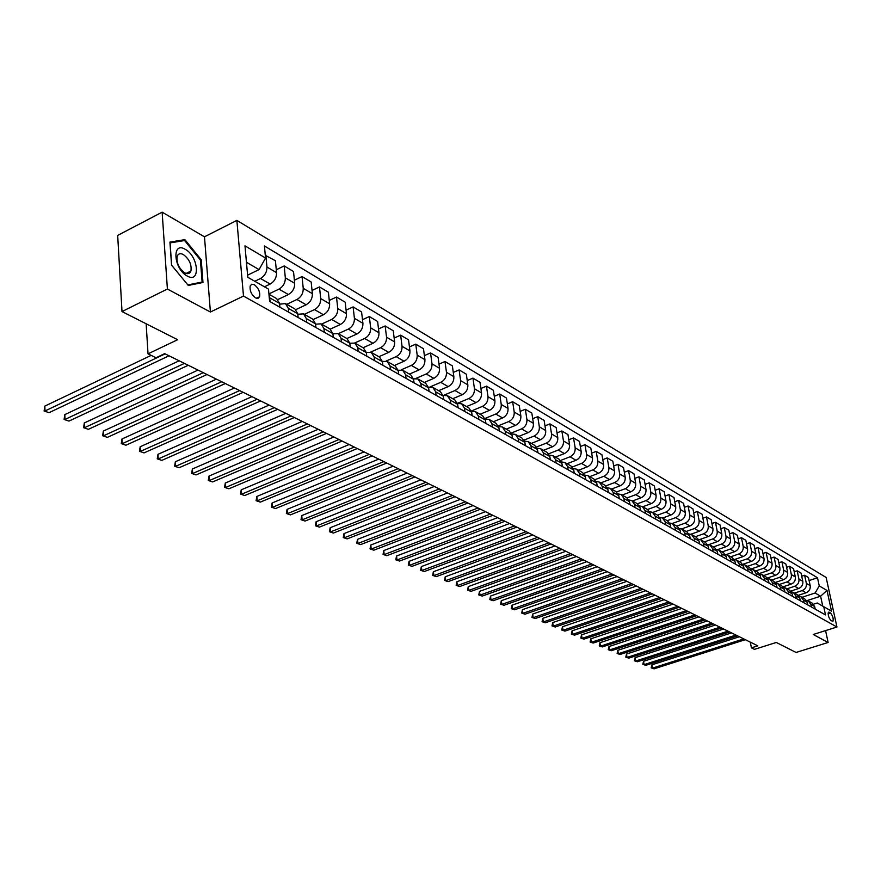 <?xml version="1.0" encoding="UTF-8"?>
<svg xmlns="http://www.w3.org/2000/svg" width="881" height="881" viewBox="0 0 881 881"><rect width="100%" height="100%" fill="white"/><g stroke="black" fill="none" stroke-linecap="round" stroke-linejoin="round"><path stroke-width="1.32" d="M255.512 297.877L258.012 298.351L259.587 296.732C260.258 292.063 258.496 288.054 254.323 284.695L251.79 284.211L250.204 285.873C249.576 290.576 251.349 294.573 255.512 297.877M162.137 212.167L117.68 235.403L122.007 311.566L167.401 289.023L210.405 312.028L243.486 296.082L236.868 220.382L204.48 236.813L162.137 212.167L167.401 289.023M243.486 296.082L836.95 627.019L826.147 577.484L236.868 220.382M836.95 627.019L813.218 634.496L828.129 642.469L825.574 630.598M828.129 642.469L796.072 652.458L776.293 642.458L754.477 649.352L751.427 647.865L757.825 645.839L164.648 353.644L156.014 357.752L148.03 353.854L177.643 339.703L122.007 311.566M830.431 612.901L828.492 612.163C827.788 614.916 828.614 617.735 831.003 620.587L832.919 621.325C833.646 618.572 832.809 615.764 830.431 612.901L828.085 613.65M822.755 606.139L820.607 596.206L815.123 593.012L819.253 585.898L817.502 577.771L264.421 245.964L265.555 258.034L259.058 269.597L246.438 262.263M819.253 585.898L827.006 590.479L831.499 611.139L817.26 603L813.526 604.212M265.555 258.034L244.984 245.854L247.781 277.262L268.474 289.1L269.63 301.434L825.53 614.949L823.746 606.712M146.147 323.779L148.03 353.854M750.293 642.128L751.427 647.865M807.293 600.523L820.607 596.206L827.006 590.479M288.715 312.193L288.329 308.372L285.466 303.604L279.596 304.154M306.742 322.358L306.346 318.57L303.482 313.845L297.811 314.286M324.318 332.28L323.922 328.525L321.047 323.845L315.585 324.175M341.465 341.949L341.057 338.238L338.194 333.591L332.908 333.822M358.204 351.387L357.785 347.709L354.911 343.094L349.812 343.238M801.941 597.307L815.123 593.012M798.241 595.347L806.049 592.792C809.187 591.415 810.575 589.037 810.19 585.656L808.45 577.518L804.628 575.238L801.721 576.207M794.53 593.089L802.206 590.578C805.355 589.191 806.743 586.801 806.368 583.409L804.628 575.238M790.72 591.118L798.638 588.519C801.787 587.12 803.186 584.731 802.811 581.328L801.06 573.124L797.173 570.811L794.222 571.802M787.008 588.816L794.728 586.261C797.9 584.863 799.298 582.462 798.924 579.048L797.173 570.811M783.077 586.823L791.094 584.169C794.277 582.77 795.675 580.348 795.301 576.923L793.561 568.663L789.607 566.318L786.601 567.331M779.355 584.466L787.118 581.889C790.312 580.469 791.722 578.046 791.347 574.599L789.607 566.318M775.291 582.462L783.429 579.753C786.623 578.332 788.043 575.899 787.669 572.441L785.929 564.126L781.91 561.748L778.848 562.772M771.58 580.039L779.399 577.429C782.603 575.998 784.024 573.553 783.65 570.095L781.91 561.748M767.384 578.035L775.643 575.271C778.859 573.828 780.28 571.373 779.916 567.893L778.176 559.523L774.091 557.089L770.974 558.158M763.673 575.546L771.536 572.903C774.762 571.461 776.194 568.994 775.831 565.503L774.091 557.089M759.323 573.531L767.714 570.701C770.963 569.247 772.395 566.769 772.031 563.267L770.291 554.832L766.14 552.365L762.957 553.455M755.634 570.976L763.552 568.3C766.8 566.835 768.243 564.347 767.869 560.834L766.14 552.365M751.13 568.961L759.664 566.065C762.924 564.6 764.367 562.1 764.003 558.565L762.274 550.074L758.045 547.564L754.819 548.676M747.462 566.329L755.424 563.62C758.695 562.144 760.149 559.633 759.785 556.087L758.045 547.564M742.782 564.314L751.471 561.351C754.753 559.864 756.217 557.343 755.854 553.786L754.114 545.229L749.819 542.674L746.526 543.808M739.148 561.604L747.165 558.862C750.447 557.365 751.922 554.832 751.559 551.264L749.819 542.674M734.457 559.523L743.146 556.55C746.449 555.041 747.914 552.508 747.562 548.918L745.822 540.295L741.461 537.696L738.102 538.864M730.701 556.792L738.752 554.017C742.066 552.508 743.542 549.953 743.19 546.352L741.461 537.696M726.109 554.623L734.666 551.671C737.992 550.151 739.478 547.586 739.126 543.973L737.386 535.285L732.948 532.642L729.534 533.842M722.101 551.902L730.206 549.094C733.543 547.564 735.029 544.987 734.677 541.363L732.948 532.642M717.575 549.645L726.054 546.694C729.391 545.163 730.889 542.575 730.536 538.941L728.807 530.186L724.281 527.499L720.801 528.721M713.346 546.925L721.506 544.084C724.865 542.531 726.362 539.932 726.01 536.287L724.281 527.499M708.853 544.59L717.277 541.65C720.647 540.086 722.145 537.476 721.803 533.809L720.074 524.999L715.471 522.257L711.925 523.523M704.437 541.859L712.652 538.985C716.033 537.421 717.541 534.789 717.2 531.111L715.471 522.257M699.966 539.447L708.346 536.496C711.738 534.932 713.258 532.289 712.916 528.6L711.187 519.713L706.507 516.927L702.895 518.226M695.373 536.705L703.644 533.787C707.047 532.212 708.566 529.558 708.225 525.847L706.507 516.927M690.88 534.227L699.261 531.265C702.675 529.668 704.205 527.014 703.864 523.292L702.146 514.339L697.378 511.509L693.688 512.83M686.156 531.463L694.47 528.501C697.895 526.904 699.437 524.228 699.096 520.495L697.378 511.509M681.63 528.919L690.01 525.935C693.446 524.327 694.988 521.64 694.646 517.885L692.94 508.866L688.083 505.98L684.328 507.346M676.762 526.122L685.132 523.127C688.579 521.508 690.131 518.81 689.79 515.044L688.083 505.98M672.181 523.523L680.595 520.506C684.041 518.876 685.605 516.167 685.275 512.39L683.557 503.293L678.623 500.353L674.78 501.763M667.203 520.682L675.628 517.643C679.086 516.002 680.661 513.282 680.33 509.482L678.623 500.353M662.545 518.039L670.992 514.978C674.472 513.326 676.046 510.595 675.716 506.784L674.009 497.622L668.976 494.626L665.067 496.069M657.457 515.143L665.937 512.07C669.428 510.407 671.014 507.665 670.683 503.833L668.976 494.626M652.722 512.445L661.224 509.35C664.726 507.676 666.311 504.923 665.992 501.08L664.296 491.84L659.164 488.801L655.167 490.276M647.535 509.504L656.07 506.388C659.583 504.703 661.179 501.928 660.86 498.073L659.164 488.801M642.712 506.762L651.268 503.624C654.792 501.928 656.4 499.142 656.081 495.265L654.385 485.96L649.165 482.854L645.09 484.374M637.437 503.756L646.026 500.595C649.561 498.888 651.169 496.091 650.85 492.204L649.165 482.854M632.514 500.959L641.126 497.776C644.683 496.058 646.291 493.25 645.982 489.34L644.297 479.958L638.967 476.797L634.816 478.361M627.129 497.908L635.785 494.693C639.342 492.964 640.961 490.144 640.652 486.224L638.967 476.797M622.129 495.056L630.796 491.818C634.364 490.089 635.994 487.248 635.686 483.306L634.012 473.846L628.582 470.619L624.343 472.238M616.612 491.939L625.345 488.68C628.924 486.929 630.565 484.076 630.256 480.123L628.582 470.619M611.535 489.032L620.257 485.75C623.858 483.999 625.51 481.125 625.202 477.161L623.528 467.624L617.999 464.331L613.661 465.994M605.875 485.872L614.707 482.546C618.319 480.784 619.971 477.898 619.662 473.912L617.999 464.331M600.743 482.887L609.52 479.561C613.143 477.788 614.806 474.892 614.509 470.883L612.846 461.27L607.207 457.922L602.78 459.629M594.917 479.693L603.859 476.302C607.494 474.507 609.156 471.599 608.87 467.58L607.207 457.922M589.73 476.632L598.573 473.262C602.219 471.456 603.892 468.527 603.606 464.485L601.954 454.794L596.206 451.38L591.68 453.131M583.729 473.405L592.792 469.925C596.459 468.108 598.144 465.168 597.847 461.115L596.206 451.38M578.509 470.245L587.407 466.831C591.085 464.992 592.77 462.04 592.484 457.966L590.843 448.198L584.984 444.707L580.348 446.524M572.298 466.985L581.515 463.428C585.204 461.589 586.9 458.616 586.614 454.53L584.984 444.707M567.056 463.736L576.02 460.267C579.72 458.406 581.427 455.422 581.141 451.314L579.511 441.458L573.531 437.901L568.796 439.773M560.635 460.444L570.007 456.799C573.718 454.926 575.436 451.931 575.161 447.801L573.531 437.901M555.382 457.096L564.402 453.572C568.124 451.689 569.842 448.671 569.578 444.531L567.959 434.586L561.847 430.963L557.012 432.89M548.709 453.781L558.268 450.037C562.001 448.143 563.73 445.114 563.466 440.952L561.847 430.963M543.467 450.323L552.541 446.744C556.285 444.828 558.036 441.788 557.772 437.604L556.164 427.582L549.931 423.882L544.976 425.864M536.529 446.997L546.286 443.132C550.041 441.216 551.792 438.154 551.528 433.948L549.931 423.882M531.298 443.396L540.438 439.762C544.216 437.835 545.978 434.751 545.713 430.534L544.117 420.424L537.762 416.647L532.697 418.695M524.074 440.071L534.051 436.084C537.839 434.135 539.601 431.04 539.348 426.8L537.762 416.647M518.887 436.337L528.082 432.648C531.893 430.688 533.666 427.582 533.412 423.32L531.838 413.123L525.34 409.269L520.153 411.383M511.343 433.012L521.563 428.893C525.373 426.911 527.157 423.783 526.915 419.51L525.34 409.269M506.212 429.135L515.473 425.38C519.294 423.387 521.089 420.248 520.858 415.953L519.283 405.667L512.654 401.725L507.346 403.916M498.327 425.809L508.811 421.536C512.654 419.532 514.449 416.372 514.218 412.066L512.654 401.725M493.261 421.768L502.588 417.957C506.443 415.942 508.26 412.76 508.029 408.432L506.476 398.058L499.703 394.027L494.263 396.296M485.013 418.453L495.783 414.037C499.648 412 501.476 408.806 501.245 404.456L499.703 394.027M480.035 414.246L489.429 410.381C493.316 408.332 495.144 405.117 494.924 400.745L493.382 390.272L486.466 386.164L480.905 388.499M471.39 410.964L482.469 406.372C486.367 404.302 488.206 401.075 487.997 396.681L486.466 386.164M466.523 406.57L475.982 402.628C479.892 400.547 481.742 397.309 481.533 392.893L480.013 382.332L472.943 378.125L467.238 380.548M457.448 403.311L468.868 398.531C472.8 396.439 474.661 393.168 474.452 388.741L472.943 378.125M452.724 398.719L462.239 394.71C466.181 392.607 468.042 389.314 467.844 384.865L466.346 374.205L459.122 369.91L453.275 372.421M443.738 395.272L454.97 390.525C458.924 388.4 460.807 385.096 460.609 380.614L459.122 369.91M438.606 390.69L448.187 386.616C452.162 384.479 454.045 381.154 453.858 376.661L452.382 365.901L444.993 361.518L438.991 364.117M430.137 386.88L440.764 382.343C444.74 380.174 446.645 376.837 446.458 372.322L444.993 361.518M424.179 382.486L433.826 378.345C437.824 376.165 439.729 372.806 439.553 368.269L438.099 357.422L430.545 352.929L424.389 355.616M415.909 378.423L426.228 373.962C430.236 371.771 432.153 368.39 431.987 363.831L430.545 352.929M409.423 374.095L419.136 369.877C423.155 367.674 425.083 364.271 424.917 359.69L423.486 348.744L415.766 344.152L409.445 346.938M401.229 369.822L411.361 365.406C415.403 363.17 417.341 359.756 417.187 355.153L415.766 344.152M394.325 365.505L404.104 361.221C408.156 358.974 410.106 355.539 409.951 350.913L408.542 339.857L400.646 335.165L394.159 338.051M386.131 361.056L396.153 356.64C400.227 354.371 402.188 350.913 402.033 346.266L400.646 335.165M378.874 356.728L388.73 352.367C392.805 350.076 394.776 346.596 394.644 341.927L393.256 330.771L385.162 325.959L378.511 328.965M370.615 352.114L380.592 347.676C384.689 345.374 386.671 341.872 386.539 337.17L385.162 325.959M363.071 347.742L372.982 343.293C377.101 340.969 379.094 337.456 378.962 332.732L377.608 321.477L369.326 316.554L362.487 319.671M354.68 342.984L364.657 338.491C368.787 336.157 370.78 332.611 370.67 327.864L369.326 316.554M346.883 338.535L356.871 334.009C361.012 331.652 363.027 328.084 362.917 323.316L361.584 311.951L353.105 306.907L346.079 310.156M338.326 333.657L348.336 329.098C352.499 326.708 354.525 323.129 354.415 318.338L353.105 306.907M330.32 329.109L340.363 324.505C344.537 322.105 346.574 318.493 346.475 313.68L345.187 302.205L336.498 297.04L329.274 300.421M321.543 324.12L331.63 319.462C335.815 317.039 337.864 313.416 337.775 308.57L336.498 297.04M313.306 319.473L323.459 314.759C327.655 312.315 329.725 308.669 329.637 303.802L328.382 292.217L319.473 286.931L312.05 290.444M304.341 314.341L314.506 309.594C318.724 307.139 320.794 303.46 320.717 298.571L319.473 286.931M295.84 309.605L306.136 304.782C310.365 302.293 312.447 298.593 312.392 293.681L311.158 281.986L302.04 276.557L294.386 280.224M286.732 304.319L296.952 299.485C301.203 296.985 303.295 293.263 303.24 288.318L302.04 276.557M277.9 299.529L288.373 294.551C292.635 292.018 294.75 288.274 294.695 283.308L293.516 271.491L284.156 265.941L276.282 269.762M268.925 293.924L278.958 289.122C283.242 286.578 285.367 282.801 285.323 277.812L284.156 265.941M264.454 286.799L270.159 284.056C274.454 281.48 276.59 277.691 276.568 272.67L275.412 260.743L265.302 255.303M254.785 281.27L260.512 278.495C264.818 275.896 266.965 272.075 266.954 267.031L265.82 255.038M247.594 275.191L259.058 269.597M815.211 609.123L814.661 606.524L812.117 603.089L808.582 601.084M817.502 577.771L809.099 580.546M811.39 606.965L810.828 604.355L808.284 600.908L806.423 600.379M807.833 604.961L807.271 602.34L804.716 598.882L801.126 596.844M803.946 602.769L803.384 600.137L800.818 596.668L798.924 596.129M800.322 600.732L799.761 598.089L797.195 594.609L793.539 592.528M796.369 598.496L795.807 595.842L793.241 592.362L791.303 591.812M792.691 596.426L792.129 593.761L789.552 590.259L785.83 588.145M788.671 594.157L788.11 591.481L785.533 587.979L783.561 587.429M784.927 592.043L784.376 589.367L781.788 585.843L778 583.696M780.841 589.741L780.291 587.054L777.692 583.519L775.687 582.969M777.042 587.594L776.48 584.896L773.881 581.35L770.027 579.158M772.89 585.259L772.329 582.539L769.73 578.982L767.681 578.443M769.014 583.079L768.463 580.348L765.853 576.78L761.933 574.555M764.796 580.689L764.234 577.958L761.625 574.379L759.532 573.828M760.854 578.476L760.303 575.733L757.682 572.143L753.696 569.864M756.559 576.053L756.008 573.3L753.387 569.688L751.251 569.137M752.561 573.795L752 571.031L749.379 567.408L745.304 565.095M748.189 571.328L747.628 568.553L744.996 564.919L742.826 564.369M744.115 569.027L743.564 566.252L740.921 562.607L736.78 560.25M739.666 566.516L739.115 563.73L736.472 560.074L734.247 559.512M735.525 564.181L734.963 561.384L732.32 557.717L728.102 555.316M730.999 561.626L730.437 558.818L727.783 555.14L725.515 554.578M726.781 559.248L726.23 556.429L723.565 552.739L719.27 550.295M722.167 556.649L721.616 553.819L718.951 550.118L716.638 549.557M717.883 554.237L717.332 551.385L714.656 547.674L710.284 545.185M713.192 551.583L712.641 548.731L709.965 544.998L707.597 544.447M708.82 549.127L708.269 546.253L705.593 542.52L701.133 539.976M704.04 546.429L703.49 543.555L700.813 539.8L698.391 539.238M699.591 543.918L699.051 541.033L696.353 537.267L691.816 534.679M694.735 541.176L694.184 538.28L691.497 534.492L689.019 533.941M690.197 538.621L689.658 535.714L686.96 531.915L682.323 529.283M685.253 535.835L684.702 532.906L682.004 529.096L679.471 528.545M680.639 533.225L680.088 530.296L677.379 526.475L672.655 523.788M675.595 530.384L675.044 527.433L672.335 523.6L669.747 523.05M670.893 527.73L670.342 524.768L667.633 520.924L662.809 518.182M665.75 524.834L665.21 521.86L662.49 518.006L659.847 517.455M660.959 522.136L660.42 519.151L657.7 515.275L652.777 512.478M655.728 519.184L655.189 516.178L652.458 512.302L649.749 511.751M650.85 516.431L650.31 513.425L647.568 509.515L642.557 506.674M645.509 513.414L644.969 510.396L642.227 506.487L639.463 505.936M640.531 510.617L639.991 507.577L637.249 503.657L632.14 500.749M635.091 507.544L634.562 504.494L631.809 500.562L628.979 500.023M630.025 504.681L629.486 501.63L626.732 497.677L621.512 494.704M624.475 501.553L623.946 498.481L621.182 494.516L618.286 493.988M619.31 498.646L618.77 495.562L616.006 491.576L610.687 488.548M613.65 495.452L613.121 492.358L610.357 488.36L607.383 487.832M608.375 492.479L607.846 489.362L605.082 485.354L599.642 482.259M602.604 489.219L602.075 486.103L599.3 482.072L596.261 481.555M597.23 486.191L596.701 483.052L593.926 479.011L588.376 475.861M591.349 482.876L590.821 479.727L588.034 475.663L584.918 475.156M585.865 479.782L585.336 476.61L582.55 472.546L576.879 469.32M579.852 476.39L579.335 473.218L576.537 469.133L573.344 468.637M574.258 473.229L573.74 470.047L570.943 465.939L565.15 462.646M568.135 469.782L567.606 466.578L564.809 462.459L561.527 461.974M562.419 466.556L561.902 463.34L559.094 459.21L553.18 455.84M556.164 463.032L555.647 459.794L552.839 455.653L549.469 455.18M550.328 459.739L549.81 456.49L547.002 452.327L540.956 448.892M543.94 456.138L543.434 452.878L540.615 448.704L537.157 448.253M537.983 452.779L537.476 449.508L534.657 445.312L528.479 441.799M531.463 449.101L530.957 445.808L528.137 441.601L524.591 441.172M525.384 445.676L524.878 442.372L522.059 438.143L515.737 434.553M518.722 441.91L518.226 438.595L515.396 434.355L511.74 433.948M512.511 438.408L512.004 435.082L509.174 430.82L502.721 427.153M505.705 434.575L505.209 431.227L502.368 426.955L498.624 426.569M499.351 430.996L498.866 427.626L496.025 423.343L489.418 419.587M492.402 427.076L491.906 423.695L489.076 419.389L485.211 419.037M485.916 423.409L485.42 420.017L482.579 415.7L475.828 411.856M478.801 419.4L478.317 415.997L475.476 411.658L471.511 411.339M472.172 415.667L471.687 412.242L468.846 407.881L461.93 403.95M464.904 411.57L464.43 408.123L461.578 403.751L457.492 403.476M458.12 407.738L457.646 404.28L454.794 399.897L447.724 395.877M450.698 403.553L450.224 400.073L447.372 395.668L443.154 395.437M443.76 399.633L443.286 396.153L440.434 391.726L433.188 387.607M436.161 395.349L435.699 391.847L432.835 387.409L428.496 387.211M429.058 391.351L428.607 387.827L425.743 383.378L418.321 379.16M421.283 386.968L420.832 383.422L417.968 378.951L413.497 378.808M414.026 382.872L413.574 379.315L410.711 374.821L403.113 370.505M406.064 378.378L405.623 374.81L402.76 370.306L398.135 370.218M398.641 374.194L398.19 370.604L395.327 366.078L387.541 361.651M390.492 369.602L390.052 365.989L387.188 361.452L382.409 361.43M382.883 365.307L382.442 361.684L379.579 357.124L371.606 352.587M374.546 360.604L374.106 356.959L371.242 352.378L366.309 352.444M366.749 356.21L366.32 352.543L363.457 347.951L355.274 343.304M350.22 346.883L349.801 343.194L346.938 338.557L338.546 333.789M333.293 337.335L332.886 333.602L330.012 328.943L321.411 324.043M315.938 327.545L315.541 323.779L312.667 319.076L303.846 314.054M298.141 317.512L297.756 313.702L294.893 308.967L285.84 303.813M279.894 307.227L279.519 303.372L276.656 298.593L268.958 294.221M270.214 301.765L269.035 295.124M210.405 312.028L204.48 236.813M171.553 265.148L188.281 285.444L202.982 282.482L201.22 259.774L184.9 239.665L169.934 242.066L171.553 265.148M182.499 240.887L184.9 239.665M200.416 260.17L201.22 259.774M739.379 636.754L651.841 664.836L652.414 668.139L743.773 638.912M654.054 668.833L651.158 667.864L654.054 668.833L745.315 639.672M651.158 667.864L651.841 664.836M731.549 632.899L643.526 661.301L644.099 664.615L735.965 635.069M645.773 665.32L642.833 664.34L645.773 665.32L737.54 635.84M642.833 664.34L643.526 661.301M723.598 628.979L635.08 657.7L635.653 661.036L728.036 631.159M637.348 661.763L634.386 660.772L637.348 661.763L729.633 631.952M634.386 660.772L635.08 657.7M715.515 624.992L626.501 654.043L627.074 657.413L719.975 627.195M628.792 658.14L625.807 657.138L628.792 658.14L721.594 627.988M625.807 657.138L626.501 654.043M707.3 620.951L617.79 650.332L618.352 653.713L711.782 623.153M620.103 654.462L617.096 653.449L620.103 654.462L713.423 623.968M617.096 653.449L617.79 650.332M185.23 249.301C171.586 240.865 173.557 269.101 187.201 276.006C200.78 284.012 198.621 256.261 185.23 249.301M183.402 254.565C180.297 252.99 178.204 253.618 177.114 256.437C176.343 262.923 178.887 268.386 184.746 272.835C187.796 274.343 189.856 273.738 190.946 271.018C191.794 264.586 189.283 259.102 183.402 254.565M202.112 282.041L187.862 284.904L171.652 265.236L170.088 242.892L184.592 240.546L200.416 260.038L202.112 282.041L199.998 283.087M698.952 616.843L608.936 646.555L609.498 649.969L703.456 619.057M611.282 650.729L608.242 649.704L611.282 650.729L705.13 619.883M608.242 649.704L608.936 646.555M690.473 612.658L599.939 642.723L600.501 646.158L694.988 614.883M602.318 646.929L599.245 645.894L602.318 646.929L696.695 615.72M599.245 645.894L599.939 642.723M681.839 608.408L590.799 638.824L591.36 642.293L686.376 610.643M593.199 643.064L590.105 642.029L593.199 643.064L688.116 611.502M590.105 642.029L590.799 638.824M673.073 604.091L581.515 634.86L582.066 638.351L677.632 606.337M583.938 639.143L580.81 638.097L583.938 639.143L679.394 607.207M580.81 638.097L581.515 634.86M664.153 599.697L572.066 630.84L572.617 634.353L668.734 601.954M574.522 635.157L571.362 634.1L574.522 635.157L670.518 602.835M571.362 634.1L572.066 630.84M655.079 595.226L562.463 626.743L563.014 630.289L659.682 597.494M564.952 631.104L561.759 630.036L564.952 631.104L661.499 598.386M561.759 630.036L562.463 626.743M645.85 590.677L552.706 622.581L553.246 626.149L650.464 592.957M555.217 626.986L552.002 625.906L555.217 626.986L652.325 593.871M552.002 625.906L552.706 622.581M636.456 586.052L542.773 618.352L543.313 621.942L641.093 588.343M545.317 622.79L542.068 621.7L545.317 622.79L642.987 589.268M542.068 621.7L542.773 618.352M626.898 581.35L532.675 614.046L533.214 617.669L631.567 583.64M535.252 618.528L531.97 617.427L535.252 618.528L633.483 584.588M531.97 617.427L532.675 614.046M617.174 576.559L522.411 609.674L522.94 613.319L621.865 578.861M525.01 614.2L521.695 613.088L525.01 614.2L623.814 579.83M521.695 613.088L522.411 609.674M607.273 571.681L511.96 605.214L512.489 608.892L611.987 573.994M514.592 609.784L511.244 608.661L514.592 609.784L613.969 574.974M511.244 608.661L511.96 605.214M597.197 566.714L501.322 600.688L501.851 604.388L601.932 569.049M503.987 605.291L500.606 604.157L503.987 605.291L603.959 570.04M500.606 604.157L501.322 600.688M586.933 561.66L490.508 596.074L491.025 599.807L591.691 564.005M493.206 600.732L489.792 599.576L493.206 600.732L593.75 565.018M489.792 599.576L490.508 596.074M576.493 556.517L479.495 591.382L480.002 595.138L581.262 558.862M482.226 596.085L478.768 594.917L482.226 596.085L583.365 559.898M478.768 594.917L479.495 591.382M565.844 551.275L468.285 586.603L468.791 590.391L570.646 553.631M471.049 591.349L467.558 590.171L471.049 591.349L572.782 554.689M467.558 590.171L468.285 586.603M555.008 545.934L456.865 581.735L457.371 585.557L559.82 548.301M459.673 586.526L456.138 585.347L459.673 586.526L562.001 549.381M456.138 585.347L456.865 581.735M543.962 540.494L445.235 576.78L445.731 580.634L548.797 542.872M448.077 581.625L444.52 580.425L448.077 581.625L551.021 543.973M444.52 580.425L445.235 576.78M532.708 534.943L433.397 571.736L433.893 575.612L537.564 537.344M436.282 576.626L432.681 575.414L436.282 576.626L539.833 538.456M432.681 575.414L433.397 571.736M521.233 529.294L421.338 566.593L421.823 570.503L526.111 531.695M424.257 571.538L420.611 570.304L424.257 571.538L528.424 532.84M420.611 570.304L421.338 566.593M509.537 523.534L409.048 561.351L409.533 565.305L514.438 525.946M412.011 566.351L408.321 565.106L412.011 566.351L516.795 527.113M408.321 565.106L409.048 561.351M497.611 517.665L396.527 556.01L397.001 559.997L502.533 520.087M399.522 561.065L395.8 559.809L399.522 561.065L504.934 521.266M395.8 559.809L396.527 556.01M485.453 511.674L383.764 550.57L384.226 554.59L490.398 514.108M386.803 555.68L383.037 554.402L386.803 555.68L492.842 515.308M383.037 554.402L383.764 550.57M473.042 505.562L370.758 545.031L371.209 549.072L478.009 508.007M373.83 550.185L370.031 548.907L373.83 550.185L480.508 509.24M370.031 548.907L370.758 545.031M460.389 499.329L357.488 539.37L357.939 543.456L465.377 501.785M360.615 544.59L356.761 543.291L360.615 544.59L467.921 503.04M356.761 543.291L357.488 539.37M447.471 492.964L343.964 533.611L344.405 537.729L452.482 495.43M347.136 538.886L343.238 537.564L347.136 538.886L455.081 496.708M343.238 537.564L343.964 533.611M434.3 486.477L330.166 527.73L330.595 531.882L439.322 488.944M333.381 533.06L329.439 531.728L333.381 533.06L441.976 490.254M329.439 531.728L330.166 527.73M420.843 479.848L316.092 521.728L316.51 525.913L425.886 482.336M319.351 527.124L315.365 525.77L319.351 527.124L428.595 483.669M315.365 525.77L316.092 521.728M407.099 473.075L301.731 515.605L302.139 519.834L412.165 475.575M305.035 521.056L301.005 519.691L305.035 521.056L414.94 476.94M301.005 519.691L301.731 515.605M393.069 466.17L287.074 509.361L287.47 513.623L398.157 468.67M290.433 514.867L286.347 513.491L290.433 514.867L400.987 470.069M286.347 513.491L287.074 509.361M378.742 459.111L272.108 502.985L272.493 507.28L383.841 461.622M275.511 508.557L271.381 507.159L275.511 508.557L386.737 463.043M271.381 507.159L272.108 502.985M364.095 451.898L256.834 496.466L257.208 500.804L369.216 454.42M260.291 502.115L256.107 500.694L260.291 502.115L372.167 455.873M256.107 500.694L256.834 496.466M349.129 444.52L241.229 489.814L241.592 494.197L354.272 447.052M244.742 495.529L240.502 494.087L244.742 495.529L357.29 448.539M240.502 494.087L241.229 489.814M333.833 436.987L225.294 483.03L225.646 487.446L338.987 439.531M228.862 488.801L224.567 487.347L228.862 488.801L342.07 441.051M224.567 487.347L225.294 483.03M318.184 429.278L209.006 476.081L209.348 480.541L323.371 431.833M212.629 481.929L208.279 480.453L212.629 481.929L326.521 433.386M208.279 480.453L209.006 476.081M302.183 421.404L192.366 468.989L192.686 473.493L307.381 423.959M196.056 474.914L191.64 473.416L196.056 474.914L310.608 425.545M191.64 473.416L192.366 468.989M285.818 413.332L175.363 461.743L175.66 466.28L291.038 415.909M179.096 467.734L174.636 466.214L179.096 467.734L294.331 417.528M174.636 466.214L175.363 461.743M269.079 405.084L157.963 454.332L158.261 458.913L274.299 407.661M161.774 460.4L157.247 458.858L161.774 460.4L277.68 409.324M157.247 458.858L157.963 454.332M251.933 396.648L140.178 446.744L140.453 451.369L257.175 399.225M144.044 452.889L139.462 451.336L144.044 452.889L260.633 400.932M139.462 451.336L140.178 446.744M234.379 388.003L121.985 438.991L122.239 443.661L239.643 390.591M125.917 445.213L121.27 443.639L125.917 445.213L243.178 392.331M121.27 443.639L121.985 438.991M216.407 379.149L103.363 431.051L103.606 435.776L221.682 381.748M107.372 437.361L102.648 435.754L107.372 437.361L225.316 383.532M102.648 435.754L103.363 431.051M197.994 370.075L84.312 422.935L84.532 427.692L203.28 372.685M88.386 429.322L83.596 427.692L88.386 429.322L207.002 374.513M83.596 427.692L84.312 422.935M179.129 360.781L64.809 414.621L65.007 419.422L184.426 363.39M68.949 421.096L64.093 419.444L68.949 421.096L188.237 365.274M64.093 419.444L64.809 414.621M151.158 355.384L44.832 406.097L45.008 410.964L165.099 353.876M49.05 412.671L44.116 410.987L49.05 412.671L169.009 355.792M257.219 297.866L257.803 298.406M44.116 410.987L44.832 406.097M802.206 590.578L806.049 592.792M794.728 586.261L798.638 588.519M787.118 581.889L791.094 584.169M779.399 577.429L783.429 579.753M771.536 572.903L775.643 575.271M763.552 568.3L767.714 570.701M755.424 563.62L759.664 566.065M747.165 558.862L751.471 561.351M738.752 554.017L743.146 556.55M730.206 549.094L734.666 551.671M721.506 544.084L726.054 546.694M712.652 538.985L717.277 541.65M703.644 533.787L708.346 536.496M694.47 528.501L699.261 531.265M685.132 523.127L690.01 525.935M675.628 517.643L680.595 520.506M665.937 512.07L670.992 514.978M656.07 506.388L661.224 509.35M646.026 500.595L651.268 503.624M635.785 494.693L641.126 497.776M625.345 488.68L630.796 491.818M614.707 482.546L620.257 485.75M603.859 476.302L609.52 479.561M592.792 469.925L598.573 473.262M581.515 463.428L587.407 466.831M570.007 456.799L576.02 460.267M558.268 450.037L564.402 453.572M546.286 443.132L552.541 446.744M534.051 436.084L540.438 439.762M521.563 428.893L528.082 432.648M508.811 421.536L515.473 425.38M495.783 414.037L502.588 417.957M482.469 406.372L489.429 410.381M468.868 398.531L475.982 402.628M454.97 390.525L462.239 394.71M440.764 382.343L448.187 386.616M426.228 373.962L433.826 378.345M411.361 365.406L419.136 369.877M396.153 356.64L404.104 361.221M380.592 347.676L388.73 352.367M364.657 338.491L372.982 343.293M348.336 329.098L356.871 334.009M331.63 319.462L340.363 324.505M314.506 309.594L323.459 314.759M296.952 299.485L306.136 304.782M278.958 289.122L288.373 294.551M260.512 278.495L270.159 284.056M806.368 583.409L810.19 585.656M810.828 604.355L814.661 606.524M803.384 600.137L807.271 602.34M798.924 579.048L802.811 581.328M795.807 595.842L799.761 598.089M791.347 574.599L795.301 576.923M788.11 591.481L792.129 593.761M783.65 570.095L787.669 572.441M780.291 587.054L784.376 589.367M775.831 565.503L779.916 567.893M772.329 582.539L776.48 584.896M767.869 560.834L772.031 563.267M764.234 577.958L768.463 580.348M759.785 556.087L764.003 558.565M756.008 573.3L760.303 575.733M751.559 551.264L755.854 553.786M747.628 568.553L752 571.031M743.19 546.352L747.562 548.918M739.115 563.73L743.564 566.252M734.677 541.363L739.126 543.973M730.437 558.818L734.963 561.384M726.01 536.287L730.536 538.941M721.616 553.819L726.23 556.429M717.2 531.111L721.803 533.809M712.641 548.731L717.332 551.385M708.225 525.847L712.916 528.6M703.49 543.555L708.269 546.253M699.096 520.495L703.864 523.292M694.184 538.28L699.051 541.033M689.79 515.044L694.646 517.885M684.702 532.906L689.658 535.714M680.33 509.482L685.275 512.39M675.044 527.433L680.088 530.296M670.683 503.833L675.716 506.784M665.21 521.86L670.342 524.768M660.86 498.073L665.992 501.08M655.189 516.178L660.42 519.151M650.85 492.204L656.081 495.265M644.969 510.396L650.31 513.425M640.652 486.224L645.982 489.34M634.562 504.494L639.991 507.577M630.256 480.123L635.686 483.306M623.946 498.481L629.486 501.63M619.662 473.912L625.202 477.161M613.121 492.358L618.77 495.562M608.87 467.58L614.509 470.883M602.075 486.103L607.846 489.362M597.847 461.115L603.606 464.485M590.821 479.727L596.701 483.052M586.614 454.53L592.484 457.966M579.335 473.218L585.336 476.61M575.161 447.801L581.141 451.314M567.606 466.578L573.74 470.047M563.466 440.952L569.578 444.531M555.647 459.794L561.902 463.34M551.528 433.948L557.772 437.604M543.434 452.878L549.81 456.49M539.348 426.8L545.713 430.534M530.957 445.808L537.476 449.508M526.915 419.51L533.412 423.32M518.226 438.595L524.878 442.372M514.218 412.066L520.858 415.953M505.209 431.227L512.004 435.082M501.245 404.456L508.029 408.432M491.906 423.695L498.866 427.626M487.997 396.681L494.924 400.745M478.317 415.997L485.42 420.017M474.452 388.741L481.533 392.893M464.43 408.123L471.687 412.242M460.609 380.614L467.844 384.865M450.224 400.073L457.646 404.28M446.458 372.322L453.858 376.661M435.699 391.847L443.286 396.153M431.987 363.831L439.553 368.269M420.832 383.422L428.607 387.827M417.187 355.153L424.917 359.69M405.623 374.81L413.574 379.315M402.033 346.266L409.951 350.913M390.052 365.989L398.19 370.604M386.539 337.17L394.644 341.927M374.106 356.959L382.442 361.684M370.67 327.864L378.962 332.732M357.785 347.709L366.32 352.543M354.415 318.338L362.917 323.316M341.057 338.238L349.801 343.194M337.775 308.57L346.475 313.68M323.922 328.525L332.886 333.602M320.717 298.571L329.637 303.802M306.346 318.57L315.541 323.779M303.24 288.318L312.392 293.681M288.329 308.372L297.756 313.702M285.323 277.812L294.695 283.308M269.85 297.899L279.519 303.372M266.954 267.031L276.568 272.67M828.261 612.471L829.175 612.185M256.382 298.274L259.587 296.732M186.111 273.429L190.946 271.018"/></g></svg>
